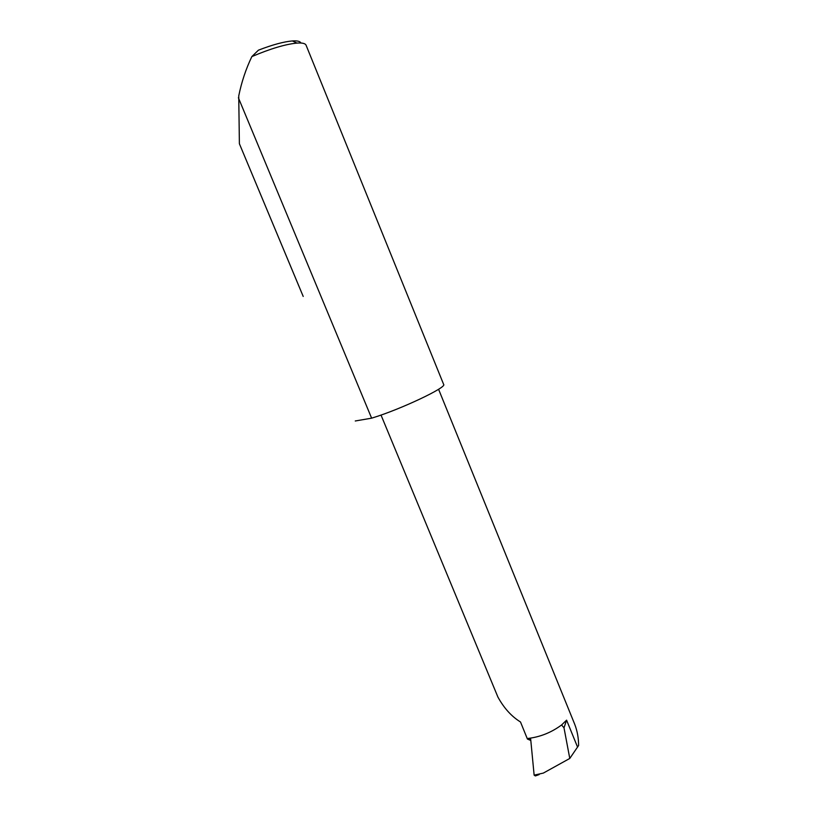 <?xml version="1.0" encoding="UTF-8"?>
<svg xmlns="http://www.w3.org/2000/svg" width="817" height="817" viewBox="0 0 817 817"><rect width="100%" height="100%" fill="white"/><g stroke="black" fill="none" stroke-linecap="round" stroke-linejoin="round"><path stroke-width="1.23" d="M381.018 415.067L497.91 697.054C503.977 708.114 511.503 716.427 520.5 721.983L527.425 739.048L530.693 739.262L534.134 775.149L535.38 775.936L539.159 774.577M238.39 97.774L371.623 418.171L372.572 417.875C400.677 409.337 447.348 387.207 443.641 384.419L306.089 45.231C305.344 43.424 302.3 42.709 296.959 43.087C285.378 44.23 270.345 48.724 251.85 56.587C245.897 69.016 241.526 82.129 238.738 95.926L239.391 143.731L303.209 296.438M298.256 284.633L298.695 285.695M239.391 143.731L300.758 290.556M438.576 389.26L574.688 724.199C577.272 730.847 578.579 737.945 578.61 745.492L569.776 758.452L543.356 773.076L534.134 775.149M527.425 739.048L530.815 740.478M564.006 727.824L561.575 724.975L566.589 720.155L564.006 727.824L569.776 758.452M355.262 420.98L371.623 418.171M251.85 56.587L258.427 50.174C272.449 44.761 283.765 41.687 292.363 40.942C297.357 40.605 300.196 41.299 300.881 43.015M527.333 738.527C539.812 737.148 551.23 732.624 561.575 724.975M566.589 720.155L577.578 747.136M292.363 40.942L296.959 43.087"/></g></svg>

